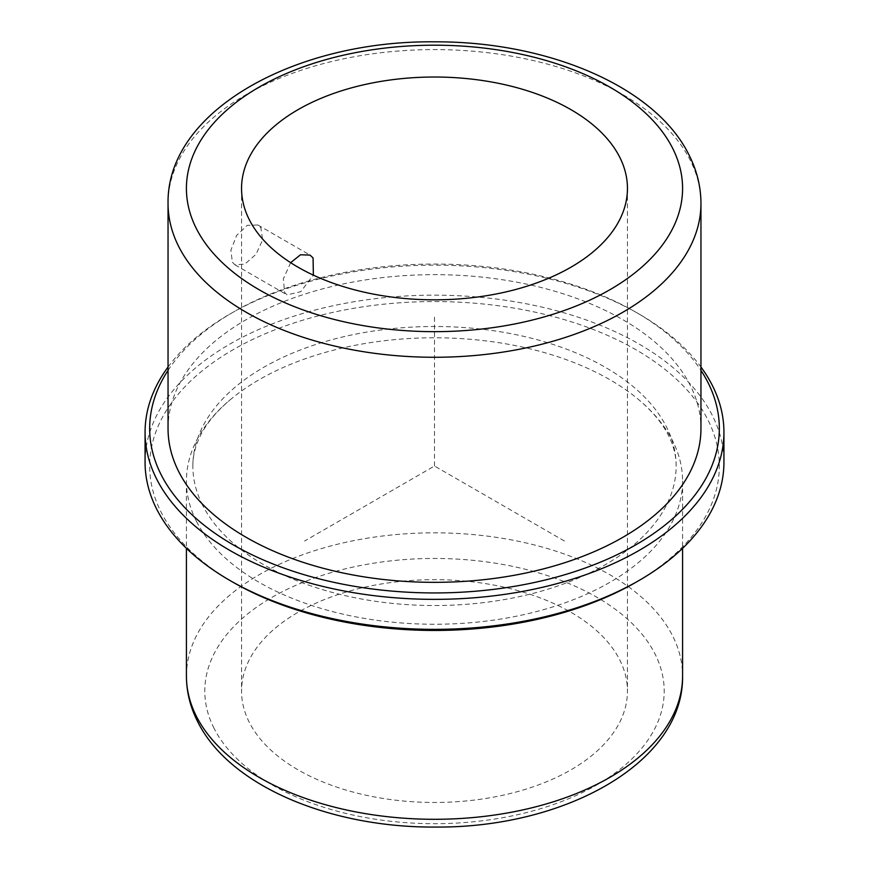 <?xml version="1.0" encoding="UTF-8"?>
<svg xmlns="http://www.w3.org/2000/svg" width="869" height="869" viewBox="0 0 869 869"><rect width="100%" height="100%" fill="white"/><g stroke="black" fill="none" stroke-linecap="round" stroke-linejoin="round"><path stroke-width="0.65" stroke-dasharray="4.34 3.26" d="M290.648 262.677L283.392 278.808L284.554 292.353L287.063 294.873L300.696 291.723L313.372 275.136M232.371 262.232L234.956 264.795L244.928 264.078L256.073 254.237L262.623 239.909L260.885 227.787L257.919 225.006L247.252 225.321L236.607 235.445L230.882 250.261L232.371 262.232M249.349 722.443A192.951 111.395 180 0 1 241.549 691.072A192.951 111.395 180 0 1 407.061 580.807A192.951 111.395 180 0 1 619.651 659.712A192.951 111.395 180 0 1 627.451 691.072A192.951 111.395 180 0 1 461.939 801.337A192.951 111.395 180 0 1 249.349 722.443M196.448 521.335A248.078 143.233 180 0 1 186.422 481.013A248.078 143.233 180 0 1 229.655 400.218A248.078 143.233 180 0 1 639.345 400.218A248.078 143.233 180 0 1 672.552 440.692A248.078 143.233 180 0 1 682.578 481.013A248.078 143.233 180 0 1 469.781 622.791A248.078 143.233 180 0 1 196.448 521.335M202.629 505.291A241.647 139.518 180 0 1 192.853 466.012A241.647 139.518 180 0 1 400.131 327.917A241.647 139.518 180 0 1 666.371 426.733A241.647 139.518 180 0 1 676.147 466.012A241.647 139.518 180 0 1 468.869 604.107A241.647 139.518 180 0 1 202.629 505.291M233.088 582.284A284.836 164.447 180 0 1 161.189 512.308A284.836 164.447 180 0 1 354.313 308.213A284.836 164.447 180 0 1 707.811 419.716A284.836 164.447 180 0 1 635.912 582.284M145.069 462.254A289.431 167.098 180 0 1 393.342 296.861A289.431 167.098 180 0 1 712.222 415.208A289.431 167.098 180 0 1 723.931 462.254M168.043 367.011A289.431 167.098 180 0 1 229.84 314.089A289.431 167.098 180 0 1 639.16 314.089A289.431 167.098 180 0 1 700.957 367.011M168.043 370.39A284.836 164.447 180 0 1 233.088 312.221A284.836 164.447 180 0 1 635.912 312.221A284.836 164.447 180 0 1 700.957 370.39M168.043 428.493A266.457 153.835 180 0 1 396.601 276.223A266.457 153.835 180 0 1 690.182 385.184A266.457 153.835 180 0 1 700.957 428.493M564.437 541.029L434.5 466.012L304.563 541.029M434.5 466.012L434.5 315.968M214.089 728.407A229.709 132.62 180 0 1 369.825 563.818A229.709 132.62 180 0 1 654.911 653.738A229.709 132.62 180 0 1 499.175 818.326A229.709 132.62 180 0 1 214.089 728.407M186.422 676.071A248.078 143.233 180 0 1 399.219 534.294A248.078 143.233 180 0 1 672.552 635.75A248.078 143.233 180 0 1 682.578 676.071M168.043 203.433A266.457 153.835 180 0 1 396.601 51.162A266.457 153.835 180 0 1 690.182 160.124A266.457 153.835 180 0 1 700.957 203.433M234.956 264.795L287.063 294.873M241.549 188.432L241.549 691.072M186.422 481.013L186.422 548.328M682.578 481.013L682.578 548.328M676.147 466.012C676.223 456.029 673.638 445.797 668.38 435.293C662.482 423.453 652.804 411.765 639.345 400.218M192.853 466.012C192.809 457.366 194.732 448.523 198.632 439.508C204.237 426.299 214.578 413.209 229.655 400.218M233.088 312.221L229.84 314.089M635.912 312.221L639.16 314.089M627.451 188.432L627.451 691.072M257.919 225.006L310.027 255.095"/><path stroke-width="1.3" d="M313.372 275.136L313.068 257.919L310.027 255.095L300.489 254.78L290.648 262.677M249.349 219.792A192.951 111.395 180 0 1 241.549 188.432A192.951 111.395 180 0 1 407.061 78.156A192.951 111.395 180 0 1 619.651 157.061A192.951 111.395 180 0 1 627.451 188.432A192.951 111.395 180 0 1 461.939 298.697A192.951 111.395 180 0 1 249.349 219.792M700.957 367.011A289.431 167.098 180 0 1 712.222 385.206A289.431 167.098 180 0 1 723.931 432.251L723.931 462.254A289.431 167.098 180 0 1 639.16 580.416L635.912 582.284A284.836 164.447 180 0 1 233.088 582.284L229.84 580.416A289.431 167.098 180 0 1 156.778 509.299A289.431 167.098 180 0 1 145.069 462.254L145.069 432.251A289.431 167.098 180 0 1 168.043 367.011M639.16 580.416A289.431 167.098 180 0 1 229.84 580.416M723.931 432.251A289.431 167.098 180 0 1 475.658 597.655A289.431 167.098 180 0 1 156.778 479.297A289.431 167.098 180 0 1 145.069 432.251M700.957 370.39A284.836 164.447 180 0 1 707.811 382.197A284.836 164.447 180 0 1 514.687 586.293A284.836 164.447 180 0 1 161.189 474.8A284.836 164.447 180 0 1 168.043 370.39M178.818 471.813A266.457 153.835 180 0 1 168.043 428.493L168.043 203.433A266.457 153.835 180 0 0 178.818 246.742A266.457 153.835 180 0 0 472.399 355.703A266.457 153.835 180 0 0 700.957 203.433L700.957 428.493A266.457 153.835 180 0 1 472.399 580.774A266.457 153.835 180 0 1 178.818 471.813M196.448 716.393A248.078 143.233 180 0 1 186.422 676.071C186.487 691.854 190.246 707.073 197.708 721.737C229.47 786.01 330.253 827.82 435.434 827.06C564.448 828.157 683.794 762.743 682.578 676.071A248.078 143.233 180 0 1 469.781 817.838A248.078 143.233 180 0 1 196.448 716.393M672.552 148.099A248.078 143.233 180 0 1 504.346 325.864A248.078 143.233 180 0 1 196.448 228.753A248.078 143.233 180 0 1 364.654 50.989A248.078 143.233 180 0 1 672.552 148.099M186.422 548.328L186.422 676.071M682.578 548.328L682.578 676.071M168.043 203.433C166.587 110.863 295.275 40.343 434.359 41.831C547.209 41.212 655.096 86.227 688.932 154.78C696.884 170.411 700.892 186.629 700.957 203.433"/></g></svg>
